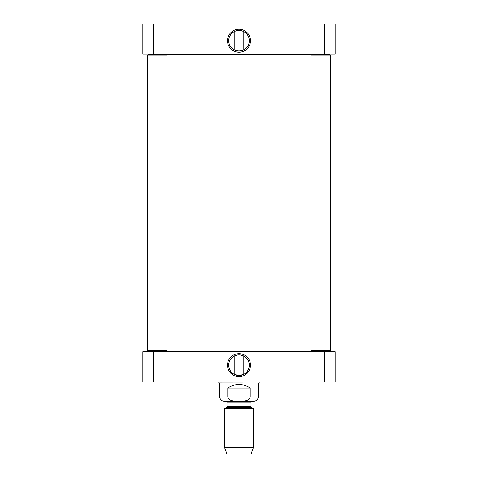 <?xml version="1.0" encoding="UTF-8"?>
<svg xmlns="http://www.w3.org/2000/svg" width="478" height="478" viewBox="0 0 478 478"><rect width="100%" height="100%" fill="white"/><g stroke="black" fill="none" stroke-linecap="round" stroke-linejoin="round"><path stroke-width="0.72" d="M234.567 31.434C237.524 30.198 240.476 30.198 243.433 31.434M234.196 49.826L234.196 31.62M243.433 50.011C240.476 51.248 237.524 51.248 234.567 50.011C237.524 51.248 240.476 51.248 243.433 50.011M153.611 23.9L142.868 23.9L142.868 54.181L324.389 54.181L324.389 23.9L153.611 23.9L153.611 54.181M324.389 54.181L335.132 54.181L335.132 23.9L324.389 23.9M249.295 40.726A10.295 10.295 0 0 1 233.856 49.64A10.295 10.295 0 0 1 233.856 31.811A10.295 10.295 0 0 1 249.295 40.726M250.496 40.726A11.496 11.496 0 0 0 233.252 30.771A11.496 11.496 0 0 0 233.252 50.68A11.496 11.496 0 0 0 250.496 40.726M227.791 388.011C235.266 383.242 242.734 383.242 250.209 388.011L250.209 396.901C249.086 401.64 242.83 400.982 239 401.167C235.17 400.982 228.914 401.64 227.791 396.901L227.791 388.011L250.209 388.011M227.791 396.901L219.772 396.901C220.029 399.53 221.469 400.97 224.098 401.227L253.902 401.227C256.531 400.97 257.971 399.53 258.228 396.901L258.228 382.962L219.772 382.962L218.924 382.914L218.697 382M224.582 447.498L226.984 454.1L251.016 454.1L253.418 447.498L253.418 408.624L224.582 408.624L224.582 447.498L253.418 447.498M234.196 356.074L234.196 374.28M234.567 355.889C237.524 354.652 240.476 354.652 243.433 355.889C240.476 354.652 237.524 354.652 234.567 355.889M243.433 374.465L239 375.469L234.567 374.465M142.868 382L335.132 382L335.132 351.718L142.868 351.718L142.868 382M228.705 365.174A10.295 10.295 0 0 1 244.144 356.259A10.295 10.295 0 0 1 244.144 374.089A10.295 10.295 0 0 1 228.705 365.174M227.504 365.174A11.496 11.496 0 0 0 244.748 375.128A11.496 11.496 0 0 0 244.748 355.22A11.496 11.496 0 0 0 227.504 365.174M153.611 351.718L153.611 382M324.389 351.718L324.389 382M258.228 382.962L218.924 382.914M259.076 382.914L259.303 382M160.172 54.181L159.688 54.665M329.844 351.234L330.328 350.756L329.844 351.234L148.156 351.234L147.672 350.756L147.672 55.143L148.156 54.665L329.844 54.665L330.328 55.143L311.1 55.143L311.1 350.756L330.328 350.756L330.328 55.143M160.172 351.718L159.688 351.234M311.578 351.234L311.1 350.756M311.578 54.665L311.1 55.143M148.156 351.234L147.672 350.756L166.9 350.756L166.9 55.143L147.672 55.143M250.209 396.901L258.228 396.901M251.5 407.513L251.016 406.682L226.984 406.682L226.5 407.513L251.5 407.513L253.418 408.624M226.984 406.682L226.984 402.189L251.016 402.189L251.978 401.227M243.804 49.826L243.804 31.62M219.772 396.901L219.772 382.914M226.5 407.513L224.582 408.624M251.016 406.682L251.016 402.189M226.984 402.189L226.022 401.227M243.804 356.074L243.804 374.28M317.828 54.181L318.312 54.665M317.828 351.718L318.312 351.234M166.422 351.234L166.9 350.756M166.422 54.665L166.9 55.143"/></g></svg>
